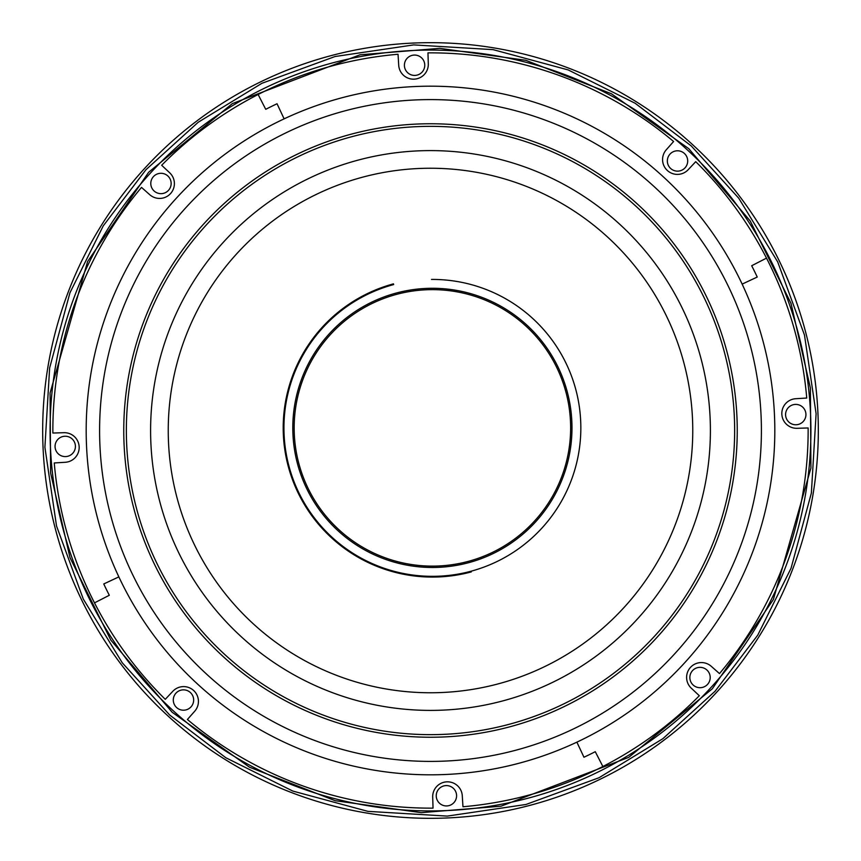<?xml version="1.0" encoding="UTF-8"?>
<svg xmlns="http://www.w3.org/2000/svg" width="861" height="861" viewBox="0 0 861 861"><rect width="100%" height="100%" fill="white"/><g stroke="black" fill="none" stroke-linecap="round" stroke-linejoin="round"><path stroke-width="1.29" d="M150.051 173.47A380.411 380.411 0 0 1 687.53 150.051A380.411 380.411 0 0 1 710.949 687.53A380.411 380.411 0 0 1 173.47 710.949A380.411 380.411 0 0 1 150.051 173.47A380.411 380.411 0 0 0 173.47 710.949A380.411 380.411 0 0 0 710.949 687.53M715.05 691.275L757.745 635.149L791.055 568.228L811.363 493.062L816.099 413.7L804.475 335.037L777.709 261.927L738.706 198.159L691.275 145.95L635.149 103.255L568.228 69.945L493.062 49.637L413.7 44.901L335.037 56.525L261.927 83.291L198.159 122.294L145.95 169.725L103.255 225.851L69.945 292.772L49.637 367.938L44.901 447.3L56.525 525.963L83.291 599.073L122.294 662.841L169.725 715.05L225.851 757.745L292.772 791.055L367.938 811.363L447.3 816.099L525.963 804.475L599.073 777.709L662.841 738.706L715.05 691.275M716.406 692.535A387.816 387.816 0 0 0 692.535 144.594A387.816 387.816 0 0 0 144.594 168.465A387.816 387.816 0 0 0 168.465 716.406A387.816 387.816 0 0 0 716.406 692.535A387.816 387.816 0 0 1 168.465 716.406A387.816 387.816 0 0 1 144.594 168.465M153.462 176.602A10.181 10.181 0 0 1 167.841 175.967A10.181 10.181 0 0 1 168.476 190.356A10.181 10.181 0 0 1 154.087 190.981A10.181 10.181 0 0 1 153.462 176.602M407.081 58.365A10.181 10.181 0 0 1 421.459 57.73A10.181 10.181 0 0 1 422.084 72.12A10.181 10.181 0 0 1 407.705 72.744A10.181 10.181 0 0 1 407.081 58.365M670.019 154.087A10.181 10.181 0 0 1 684.398 153.462A10.181 10.181 0 0 1 685.033 167.841A10.181 10.181 0 0 1 670.644 168.476A10.181 10.181 0 0 1 670.019 154.087M788.256 407.705A10.181 10.181 0 0 1 802.635 407.081A10.181 10.181 0 0 1 803.27 421.459A10.181 10.181 0 0 1 788.88 422.084A10.181 10.181 0 0 1 788.256 407.705M692.524 670.644A10.181 10.181 0 0 1 706.913 670.019A10.181 10.181 0 0 1 707.538 684.398A10.181 10.181 0 0 1 693.159 685.033A10.181 10.181 0 0 1 692.524 670.644M438.916 788.88A10.181 10.181 0 0 1 453.295 788.256A10.181 10.181 0 0 1 453.919 802.635A10.181 10.181 0 0 1 439.54 803.27A10.181 10.181 0 0 1 438.916 788.88M175.967 693.159A10.181 10.181 0 0 1 190.356 692.524A10.181 10.181 0 0 1 190.981 706.913A10.181 10.181 0 0 1 176.602 707.538A10.181 10.181 0 0 1 175.967 693.159M57.73 439.54A10.181 10.181 0 0 1 72.12 438.916A10.181 10.181 0 0 1 72.744 453.295A10.181 10.181 0 0 1 58.365 453.919A10.181 10.181 0 0 1 57.73 439.54M430.5 150.6A279.9 279.9 0 0 1 710.4 430.5A279.9 279.9 0 0 1 430.5 710.4A279.9 279.9 0 0 1 150.6 430.5A279.9 279.9 0 0 1 430.5 150.6A279.9 279.9 0 0 0 150.6 430.5A279.9 279.9 0 0 0 430.5 710.4M430.5 126.352A304.148 304.148 0 0 1 734.648 430.5A304.148 304.148 0 0 1 430.5 734.648A304.148 304.148 0 0 1 126.352 430.5A304.148 304.148 0 0 1 430.5 126.352M430.5 737.242A306.742 306.742 0 0 1 123.758 430.5A306.742 306.742 0 0 1 430.5 123.758A306.742 306.742 0 0 1 737.242 430.5A306.742 306.742 0 0 1 430.5 737.242M430.5 99.596A330.904 330.904 0 0 1 761.404 430.5A330.904 330.904 0 0 1 430.5 761.404A330.904 330.904 0 0 1 99.596 430.5A330.904 330.904 0 0 1 430.5 99.596M430.5 692.761A262.261 262.261 0 0 1 168.239 430.5A262.261 262.261 0 0 1 430.5 168.239A262.261 262.261 0 0 1 692.761 430.5A262.261 262.261 0 0 1 430.5 692.761M396.34 294.43A138.234 138.234 0 0 0 298.95 463.939A138.234 138.234 0 0 0 468.459 561.329A138.234 138.234 0 0 0 565.849 391.82A138.234 138.234 0 0 0 396.34 294.43M431.512 279.427A148.458 148.458 0 0 1 471.118 571.198A148.458 148.458 0 0 1 289.081 466.608A148.458 148.458 0 0 1 393.671 284.56M471.311 571.908A149.201 149.201 0 0 1 288.37 466.802A149.201 149.201 0 0 1 393.477 283.85M547.37 106.624A344.314 344.314 0 0 1 742.15 284.119L757.239 277.038A360.974 360.974 0 0 0 751.685 265.726L766.505 258.128A377.635 377.635 0 0 0 695.731 161.674L688.176 169.725A14.809 14.809 0 0 1 667.404 170.532A14.809 14.809 0 0 1 666.285 149.771L673.593 141.505A377.635 377.635 0 0 0 427.96 52.865L428.304 63.897A14.809 14.809 0 0 1 414.184 79.158A14.809 14.809 0 0 1 398.718 65.275L398.04 54.254A377.635 377.635 0 0 0 258.128 94.495L265.726 109.315A360.974 360.974 0 0 1 277.038 103.761L284.119 118.85A344.314 344.314 0 0 1 547.37 106.624M754.376 547.37A344.314 344.314 0 0 1 576.881 742.15L583.962 757.239A360.974 360.974 0 0 0 595.274 751.685L602.872 766.505A377.635 377.635 0 0 0 699.326 695.731L691.275 688.176A14.809 14.809 0 0 1 690.468 667.404A14.809 14.809 0 0 1 711.229 666.285L719.495 673.593A377.635 377.635 0 0 0 808.135 427.96L797.103 428.304A14.809 14.809 0 0 1 781.842 414.184A14.809 14.809 0 0 1 795.725 398.718L806.746 398.04A377.635 377.635 0 0 0 766.505 258.128L751.685 265.726A360.974 360.974 0 0 1 757.239 277.038L742.15 284.119A344.314 344.314 0 0 1 754.376 547.37M313.63 754.376A344.314 344.314 0 0 1 118.85 576.881L103.761 583.962A360.974 360.974 0 0 0 109.315 595.274L94.495 602.872A377.635 377.635 0 0 0 165.269 699.326L172.824 691.275A14.809 14.809 0 0 1 193.596 690.468A14.809 14.809 0 0 1 194.715 711.229L187.407 719.495A377.635 377.635 0 0 0 433.04 808.135L432.696 797.103A14.809 14.809 0 0 1 446.816 781.842A14.809 14.809 0 0 1 462.282 795.725L462.96 806.746A377.635 377.635 0 0 0 602.872 766.505L595.274 751.685A360.974 360.974 0 0 1 583.962 757.239L576.881 742.15A344.314 344.314 0 0 1 313.63 754.376M106.624 313.63A344.314 344.314 0 0 1 284.119 118.85L277.038 103.761A360.974 360.974 0 0 0 265.726 109.315L258.128 94.495A377.635 377.635 0 0 0 161.674 165.269L169.725 172.824A14.809 14.809 0 0 1 170.532 193.596A14.809 14.809 0 0 1 149.771 194.715L141.505 187.407A377.635 377.635 0 0 0 52.865 433.04L63.897 432.696A14.809 14.809 0 0 1 79.158 446.816A14.809 14.809 0 0 1 65.275 462.282L54.254 462.96A377.635 377.635 0 0 0 94.495 602.872L109.315 595.274A360.974 360.974 0 0 1 103.761 583.962L118.85 576.881A344.314 344.314 0 0 1 106.624 313.63M712.316 688.778L773.361 599.536L810.922 468.029L810.395 387.999L791.011 303.384L750.2 220.933L688.778 148.684L611.461 93.784L525.77 60.292L439.788 48.345L360.016 54.792L232.276 103.643L148.684 172.222L87.639 261.464L50.078 392.971L50.605 473.001L69.989 557.616L110.8 640.067L172.222 712.316L249.539 767.216L335.23 800.708L421.212 812.655L500.984 806.208L628.724 757.357L712.316 688.778M468.815 562.642A139.59 139.59 0 0 1 297.637 464.294A139.59 139.59 0 0 1 395.985 293.117A139.59 139.59 0 0 1 567.151 391.464A139.59 139.59 0 0 1 468.815 562.642"/></g></svg>

